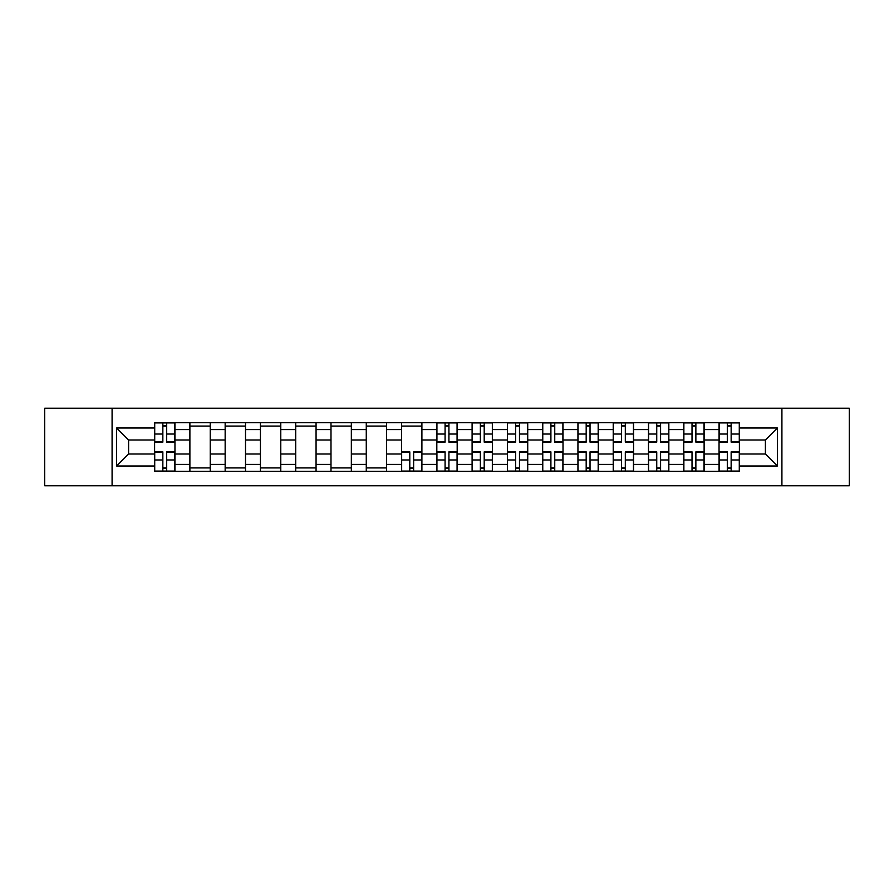 <?xml version="1.0" encoding="UTF-8"?>
<svg xmlns="http://www.w3.org/2000/svg" width="894" height="894" viewBox="0 0 894 894"><rect width="100%" height="100%" fill="white"/><g stroke="black" fill="none" stroke-linecap="round" stroke-linejoin="round"><path stroke-width="1.34" d="M781.915 485.777L849.3 485.777L849.3 408.223L44.7 408.223L44.7 485.777L781.915 485.777L781.915 408.223M189.886 471.306L189.886 429.589L174.956 429.589L174.956 471.306M174.956 429.589L174.956 422.694M189.886 429.589L189.886 422.694M210.235 422.694L210.235 471.306M225.154 471.306L225.154 422.694M245.515 422.694L245.515 471.306M260.433 471.306L260.433 422.694M280.783 422.694L280.783 471.306M295.713 471.306L295.713 422.694M316.063 422.694L316.063 471.306M330.992 471.306L330.992 422.694M351.342 422.694L351.342 471.306M366.272 471.306L366.272 422.694M386.621 422.694L386.621 471.306M401.551 471.306L401.551 422.694M421.901 422.694L421.901 471.306M436.82 471.306L436.82 422.694M457.18 422.694L457.18 471.306M472.099 471.306L472.099 422.694M492.449 422.694L492.449 471.306M507.379 471.306L507.379 422.694M527.728 422.694L527.728 471.306M542.658 471.306L542.658 422.694M563.008 422.694L563.008 471.306M577.937 471.306L577.937 422.694M598.287 422.694L598.287 471.306M613.217 471.306L613.217 422.694M633.567 422.694L633.567 471.306M648.485 471.306L648.485 422.694M668.846 422.694L668.846 471.306M683.765 471.306L683.765 422.694M704.114 422.694L704.114 471.306M719.044 471.306L719.044 422.694M719.044 454.007L704.114 454.007M683.765 454.007L668.846 454.007M648.485 454.007L633.567 454.007M613.217 454.007L598.287 454.007M577.937 454.007L563.008 454.007M542.658 454.007L527.728 454.007M507.379 454.007L492.449 454.007M472.099 454.007L457.18 454.007M436.82 454.007L421.901 454.007M401.551 454.007L386.621 454.007M366.272 454.007L351.342 454.007M330.992 454.007L316.063 454.007M295.713 454.007L280.783 454.007M260.433 454.007L245.515 454.007M225.154 454.007L210.235 454.007M189.886 454.007L174.956 454.007M719.044 439.993L704.114 439.993M683.765 439.993L668.846 439.993M648.485 439.993L633.567 439.993M613.217 439.993L598.287 439.993M577.937 439.993L563.008 439.993M542.658 439.993L527.728 439.993M507.379 439.993L492.449 439.993M472.099 439.993L457.18 439.993M436.82 439.993L421.901 439.993M401.551 439.993L386.621 439.993M366.272 439.993L351.342 439.993M330.992 439.993L316.063 439.993M295.713 439.993L280.783 439.993M260.433 439.993L245.515 439.993M225.154 439.993L210.235 439.993M189.886 439.993L174.956 439.993M128.602 454.007L154.606 454.007L154.606 439.993L128.602 439.993L128.602 454.007L116.611 465.998L116.611 428.002L154.606 428.002L154.606 439.993M739.394 439.993L739.394 454.007L765.398 454.007L765.398 439.993L739.394 439.993L739.394 422.694L154.606 422.694L154.606 428.002M739.394 428.002L777.389 428.002L777.389 465.998L739.394 465.998L739.394 454.007M154.606 454.007L154.606 471.306L739.394 471.306L739.394 465.998M154.606 465.998L116.611 465.998M112.085 485.777L112.085 408.223M166.697 467.92L162.853 467.92M162.853 426.08L166.697 426.08M210.235 467.92L189.886 467.92M189.886 426.08L210.235 426.08M245.515 467.92L225.154 467.92M225.154 426.08L245.515 426.08M280.783 467.92L260.433 467.92M260.433 426.08L280.783 426.08M316.063 467.92L295.713 467.92M295.713 426.08L316.063 426.08M351.342 467.92L330.992 467.92M330.992 426.08L351.342 426.08M386.621 467.92L366.272 467.92M366.272 426.08L386.621 426.08M413.643 467.92L409.798 467.92M401.551 426.08L421.901 426.08M448.922 467.92L445.078 467.92M445.078 426.08L448.922 426.08M484.202 467.92L480.357 467.92M480.357 426.08L484.202 426.08M519.481 467.92L515.637 467.92M515.637 426.08L519.481 426.08M554.749 467.92L550.905 467.92M550.905 426.08L554.749 426.08M590.029 467.92L586.185 467.92M586.185 426.08L590.029 426.08M625.308 467.92L621.464 467.92M621.464 426.08L625.308 426.08M660.588 467.92L656.744 467.92M656.744 426.08L660.588 426.08M695.867 467.92L692.023 467.92M692.023 426.08L695.867 426.08M731.147 467.92L727.303 467.92M727.303 426.08L731.147 426.08M116.611 428.002L128.602 439.993M765.398 454.007L777.389 465.998M765.398 439.993L777.389 428.002M166.697 442.139L166.697 422.918L174.844 422.918L174.844 442.139L166.697 442.139M162.853 425.857L166.697 425.857M162.853 422.918L154.718 422.918L154.718 442.139L162.853 442.139L162.853 422.918L166.697 422.918M162.853 451.861L162.853 471.082L154.718 471.082L154.718 451.861L162.853 451.861M166.697 468.143L162.853 468.143M166.697 471.082L174.844 471.082L174.844 451.861L166.697 451.861L166.697 471.082L162.853 471.082M448.922 442.139L448.922 422.918L457.069 422.918L457.069 442.139L448.922 442.139M445.078 425.857L448.922 425.857M445.078 422.918L436.931 422.918L436.931 442.139L445.078 442.139L445.078 422.918L448.922 422.918M484.202 442.139L484.202 422.918L492.337 422.918L492.337 442.139L484.202 442.139M480.357 425.857L484.202 425.857M480.357 422.918L472.211 422.918L472.211 442.139L480.357 442.139L480.357 422.918L484.202 422.918M519.481 442.139L519.481 422.918L527.616 422.918L527.616 442.139L519.481 442.139M515.637 425.857L519.481 425.857M515.637 422.918L507.49 422.918L507.49 442.139L515.637 442.139L515.637 422.918L519.481 422.918M554.749 442.139L554.749 422.918L562.896 422.918L562.896 442.139L554.749 442.139M550.905 425.857L554.749 425.857M550.905 422.918L542.77 422.918L542.77 442.139L550.905 442.139L550.905 422.918L554.749 422.918M590.029 442.139L590.029 422.918L598.175 422.918L598.175 442.139L590.029 442.139M586.185 425.857L590.029 425.857M586.185 422.918L578.049 422.918L578.049 442.139L586.185 442.139L586.185 422.918L590.029 422.918M625.308 442.139L625.308 422.918L633.455 422.918L633.455 442.139L625.308 442.139M621.464 425.857L625.308 425.857M621.464 422.918L613.329 422.918L613.329 442.139L621.464 442.139L621.464 422.918L625.308 422.918M660.588 442.139L660.588 422.918L668.723 422.918L668.723 442.139L660.588 442.139M656.744 425.857L660.588 425.857M656.744 422.918L648.597 422.918L648.597 442.139L656.744 442.139L656.744 422.918L660.588 422.918M695.867 442.139L695.867 422.918L704.003 422.918L704.003 442.139L695.867 442.139M692.023 425.857L695.867 425.857M692.023 422.918L683.876 422.918L683.876 442.139L692.023 442.139L692.023 422.918L695.867 422.918M731.147 442.139L731.147 422.918L739.282 422.918L739.282 442.139L731.147 442.139M727.303 425.857L731.147 425.857M727.303 422.918L719.156 422.918L719.156 442.139L727.303 442.139L727.303 422.918L731.147 422.918M409.798 451.861L409.798 471.082L401.663 471.082L401.663 451.861L409.798 451.861M413.643 468.143L409.798 468.143M413.643 471.082L421.789 471.082L421.789 451.861L413.643 451.861L413.643 471.082L409.798 471.082M445.078 451.861L445.078 471.082L436.931 471.082L436.931 451.861L445.078 451.861M448.922 468.143L445.078 468.143M448.922 471.082L457.069 471.082L457.069 451.861L448.922 451.861L448.922 471.082L445.078 471.082M480.357 451.861L480.357 471.082L472.211 471.082L472.211 451.861L480.357 451.861M484.202 468.143L480.357 468.143M484.202 471.082L492.337 471.082L492.337 451.861L484.202 451.861L484.202 471.082L480.357 471.082M515.637 451.861L515.637 471.082L507.49 471.082L507.49 451.861L515.637 451.861M519.481 468.143L515.637 468.143M519.481 471.082L527.616 471.082L527.616 451.861L519.481 451.861L519.481 471.082L515.637 471.082M550.905 451.861L550.905 471.082L542.77 471.082L542.77 451.861L550.905 451.861M554.749 468.143L550.905 468.143M554.749 471.082L562.896 471.082L562.896 451.861L554.749 451.861L554.749 471.082L550.905 471.082M586.185 451.861L586.185 471.082L578.049 471.082L578.049 451.861L586.185 451.861M590.029 468.143L586.185 468.143M590.029 471.082L598.175 471.082L598.175 451.861L590.029 451.861L590.029 471.082L586.185 471.082M621.464 451.861L621.464 471.082L613.329 471.082L613.329 451.861L621.464 451.861M625.308 468.143L621.464 468.143M625.308 471.082L633.455 471.082L633.455 451.861L625.308 451.861L625.308 471.082L621.464 471.082M656.744 451.861L656.744 471.082L648.597 471.082L648.597 451.861L656.744 451.861M660.588 468.143L656.744 468.143M660.588 471.082L668.723 471.082L668.723 451.861L660.588 451.861L660.588 471.082L656.744 471.082M692.023 451.861L692.023 471.082L683.876 471.082L683.876 451.861L692.023 451.861M695.867 468.143L692.023 468.143M695.867 471.082L704.003 471.082L704.003 451.861L695.867 451.861L695.867 471.082L692.023 471.082M727.303 451.861L727.303 471.082L719.156 471.082L719.156 451.861L727.303 451.861M731.147 468.143L727.303 468.143M731.147 471.082L739.282 471.082L739.282 451.861L731.147 451.861L731.147 471.082L727.303 471.082M683.765 429.589L668.846 429.589M648.485 429.589L633.567 429.589M613.217 429.589L598.287 429.589M577.937 429.589L563.008 429.589M542.658 429.589L527.728 429.589M507.379 429.589L492.449 429.589M472.099 429.589L457.18 429.589M436.82 429.589L421.901 429.589M401.551 429.589L386.621 429.589M366.272 429.589L351.342 429.589M330.992 429.589L316.063 429.589M295.713 429.589L280.783 429.589M260.433 429.589L245.515 429.589M225.154 429.589L210.235 429.589M719.044 429.589L704.114 429.589M683.765 464.411L668.846 464.411M648.485 464.411L633.567 464.411M613.217 464.411L598.287 464.411M577.937 464.411L563.008 464.411M542.658 464.411L527.728 464.411M507.379 464.411L492.449 464.411M472.099 464.411L457.18 464.411M436.82 464.411L421.901 464.411M401.551 464.411L386.621 464.411M366.272 464.411L351.342 464.411M330.992 464.411L316.063 464.411M295.713 464.411L280.783 464.411M260.433 464.411L245.515 464.411M225.154 464.411L210.235 464.411M189.886 464.411L174.956 464.411M719.044 464.411L704.114 464.411M166.697 441.658L174.844 441.658M166.697 434.026L174.844 434.026M154.718 441.658L162.853 441.658M154.718 434.026L162.853 434.026M162.853 452.342L154.718 452.342M162.853 459.974L154.718 459.974M174.844 452.342L166.697 452.342M174.844 459.974L166.697 459.974M448.922 441.658L457.069 441.658M448.922 434.026L457.069 434.026M436.931 441.658L445.078 441.658M436.931 434.026L445.078 434.026M484.202 441.658L492.337 441.658M484.202 434.026L492.337 434.026M472.211 441.658L480.357 441.658M472.211 434.026L480.357 434.026M519.481 441.658L527.616 441.658M519.481 434.026L527.616 434.026M507.49 441.658L515.637 441.658M507.49 434.026L515.637 434.026M554.749 441.658L562.896 441.658M554.749 434.026L562.896 434.026M542.77 441.658L550.905 441.658M542.77 434.026L550.905 434.026M590.029 441.658L598.175 441.658M590.029 434.026L598.175 434.026M578.049 441.658L586.185 441.658M578.049 434.026L586.185 434.026M625.308 441.658L633.455 441.658M625.308 434.026L633.455 434.026M613.329 441.658L621.464 441.658M613.329 434.026L621.464 434.026M660.588 441.658L668.723 441.658M660.588 434.026L668.723 434.026M648.597 441.658L656.744 441.658M648.597 434.026L656.744 434.026M695.867 441.658L704.003 441.658M695.867 434.026L704.003 434.026M683.876 441.658L692.023 441.658M683.876 434.026L692.023 434.026M731.147 441.658L739.282 441.658M731.147 434.026L739.282 434.026M719.156 441.658L727.303 441.658M719.156 434.026L727.303 434.026M409.798 452.342L401.663 452.342M409.798 459.974L401.663 459.974M421.789 452.342L413.643 452.342M421.789 459.974L413.643 459.974M445.078 452.342L436.931 452.342M445.078 459.974L436.931 459.974M457.069 452.342L448.922 452.342M457.069 459.974L448.922 459.974M480.357 452.342L472.211 452.342M480.357 459.974L472.211 459.974M492.337 452.342L484.202 452.342M492.337 459.974L484.202 459.974M515.637 452.342L507.49 452.342M515.637 459.974L507.49 459.974M527.616 452.342L519.481 452.342M527.616 459.974L519.481 459.974M550.905 452.342L542.77 452.342M550.905 459.974L542.77 459.974M562.896 452.342L554.749 452.342M562.896 459.974L554.749 459.974M586.185 452.342L578.049 452.342M586.185 459.974L578.049 459.974M598.175 452.342L590.029 452.342M598.175 459.974L590.029 459.974M621.464 452.342L613.329 452.342M621.464 459.974L613.329 459.974M633.455 452.342L625.308 452.342M633.455 459.974L625.308 459.974M656.744 452.342L648.597 452.342M656.744 459.974L648.597 459.974M668.723 452.342L660.588 452.342M668.723 459.974L660.588 459.974M692.023 452.342L683.876 452.342M692.023 459.974L683.876 459.974M704.003 452.342L695.867 452.342M704.003 459.974L695.867 459.974M727.303 452.342L719.156 452.342M727.303 459.974L719.156 459.974M739.282 452.342L731.147 452.342M739.282 459.974L731.147 459.974"/></g></svg>
